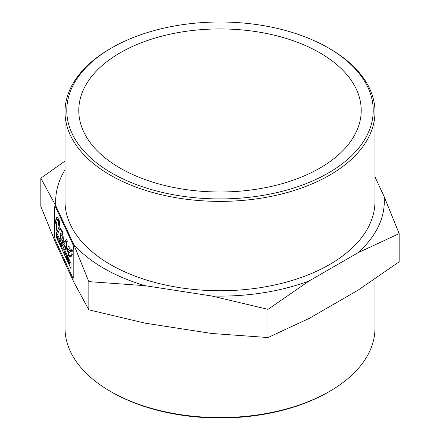 <?xml version="1.0" encoding="UTF-8"?>
<svg xmlns="http://www.w3.org/2000/svg" width="440" height="440" viewBox="0 0 440 440"><rect width="100%" height="100%" fill="white"/><g stroke="black" fill="none" stroke-linecap="round" stroke-linejoin="round"><path stroke-width="0.66" d="M64.966 254.166L65.076 253.237L65.335 254.958L65.511 253.451L65.252 254.117L64.631 251.559L64.812 253.836L64.999 254.161L65.054 253.418M65.005 252.357L65.285 254.111M65.511 253.451L65.357 253.127M65.544 253.446L65.335 254.958M64.79 251.9L64.631 251.559M64.823 251.895L64.933 253.352M55.66 207.306A4.67 0.985 -98.8 0 0 54.945 206.503A4.67 0.985 -98.8 0 0 54.45 208.516L54.45 234.448A4.67 0.985 -98.8 0 0 55.66 240.867L72.584 277.332A4.67 0.985 -98.8 0 0 73.299 278.135A4.67 0.985 -98.8 0 0 73.793 276.122L73.793 250.19A4.67 0.985 -98.8 0 0 72.584 243.771L55.693 207.301L72.622 243.766A4.67 0.985 81.2 0 1 73.826 250.184L73.826 276.117A4.67 0.985 81.2 0 1 73.332 278.13A4.67 0.985 81.2 0 1 73.315 278.13M72.76 250.008L72.65 250.883L71.797 251.796L71.511 250.168L72.133 249.843L72.65 250.091M72.1 252.054L71.797 251.796L72.116 252.049M71.715 249.601L72.133 249.843M71.709 254.04L72.336 254.199L72.226 255.079L71.374 255.992L71.088 254.364L71.709 254.04L71.291 253.798M71.676 256.251L71.374 255.992L71.693 256.245M68.151 251.004L68.475 254.722L69.718 255.931L70.23 255.47L70.444 256.85L69.955 257.125L68.475 255.931L67.342 249.26L68.541 246.174L69.795 247.214L70.439 251.818L69.867 252.604L68.151 251.004L69.883 252.599M56.557 232.397L71.022 263.56L71.022 268.835L56.557 237.666L56.557 232.397M65.346 248.111C65.709 249.211 65.923 248.067 66 244.668L66.115 241.093L63.498 244.282L62.794 243.683L62.227 240.196L60.902 239.613L60.418 238.354L59.967 233.398L60.445 232.931L62.458 234.911L62.755 234.108L62.425 232.32L59.813 228.718L58.3 232.359L56.832 230.841L55.539 221.595L55.957 218.988L56.667 217.509L57.574 217.36L59.268 220.671L59.895 227.766L62.508 231.413L63.404 239.08L63.113 242.638L63.794 242.644L66.308 239.591L67.1 240.251L67.194 241.538C66.726 239.921 66.561 241.379 66.693 245.911L66.094 250.052L65.312 249.117L64.372 245.333L64.845 244.684L65.61 248.375M60.319 232.914L60.94 239.608L62.26 240.191L61.848 240.438M67.194 241.538L66.864 240.966L67.205 241.472M57.129 217.25L55.578 221.59L56.865 230.835L58.317 232.353M62.475 234.905L62.788 234.102L62.458 232.315L59.813 228.718M62.26 240.191L62.827 243.678L63.514 244.282M65.384 248.105C65.742 249.211 65.956 248.061 66.033 244.662L66.115 241.093M68.558 246.169L67.375 249.255L68.508 255.926L69.977 257.12M70.23 255.525L69.735 255.931M72.166 249.838L71.544 250.162L71.83 251.79M54.945 206.503L54.984 206.498A4.67 0.985 81.2 0 1 54.984 206.498A4.67 0.985 81.2 0 1 55.693 207.301M66.325 239.586L63.498 242.858M64.845 244.723L64.405 245.328L65.351 249.112L66.11 250.047M56.595 232.392L56.595 237.661L71.016 268.741M71.742 254.034L71.121 254.359L71.407 255.987M68.288 249.794L69.465 250.646L70.054 249.882L69.773 248.32L69.328 248.111L68.288 249.794M69.328 248.111L69.806 248.314L70.087 249.876L69.465 250.646M56.276 223.443L56.821 229.752L57.629 230.544L59.07 226.897L58.218 222.481L58.784 222.453L59.186 225.984L58.608 219.846L57.783 219.087L56.276 223.443M58.256 222.475L59.07 226.897M59.103 226.892L57.668 230.538M57.783 219.087L58.641 219.841L59.186 225.984M58.834 239.069L58.834 240.955M58.68 238.733L58.872 239.063M60.649 244.86L60.649 242.974L60.649 244.86M60.649 242.974L60.803 245.196M67.48 259.584L67.666 258.099L67.139 256.954L67.326 259.248L67.518 258.126M67.139 256.954L67.666 258.456M57.569 238.227L58.069 239.305L57.569 236.341L57.569 238.227M57.569 236.341L58.031 238.865M58.063 238.86L58.069 239.305M68.437 261.283L68.437 260.832L68.723 261.448L68.437 260.112L68.788 260.513L68.288 259.43L68.288 261.316L68.805 262.433M68.469 260.904L68.469 261.278M68.469 260.189L68.723 261.448M68.288 259.43L68.75 260.794M60.044 241.67L59.752 242.391L59.438 240.372L59.835 243.111L60.077 241.665L59.835 243.111M59.438 240.372L59.725 242.033M59.758 242.028L59.785 242.385M60.077 241.665L59.89 241.335M62.992 248.276L62.97 249.541L62.959 248.281L63.234 249.101L62.959 247.935L62.667 248.248L63.096 249.662M62.86 248.6L62.959 248.281M62.667 248.248L62.992 247.929L62.7 248.243L62.992 247.929L63.234 249.101M62.97 249.882L63.278 250.151L63.245 249.343M62.964 248.738L63.278 249.337M66.215 256.493L66.644 257.774L66.242 255.024L66.215 256.493M66.352 255.959L66.407 256.564L66.352 255.959M66.363 255.662L66.253 256.234M66.242 255.024L66.644 257.774M69.894 263.879L69.982 264.979L69.944 263.885M69.85 263.824L69.416 261.866L69.416 263.753L69.57 263.252L69.982 264.979M69.416 261.866L69.889 263.819M69.57 262.916L69.85 263.257M69.603 262.62L69.603 262.911M69.603 263.324L69.57 264.088M61.468 246.62L61.617 245.746L62.029 247.836L62.029 245.949L61.875 246.796L61.468 244.734L61.468 246.62M61.875 245.619L62.029 247.836M61.65 245.999L61.617 246.945M61.633 245.091L61.468 244.734M61.666 245.086L61.875 246.516M60.995 235.037L60.671 235.889L61.133 238.662L61.727 239.195L62.651 237.485L62.854 236.088L60.995 235.037L62.722 236.187M62.893 236.082L62.684 237.479L61.76 239.19M40.838 178.184L40.838 206.388L55.902 243.49L73.772 281.991L88.842 309.826L88.842 281.622L73.772 244.519L55.902 206.014L40.838 178.184L65.016 161.046M111.656 392.09L110.407 391.369L111.656 392.09A153.219 88.462 0 0 0 328.345 392.09L329.593 391.369A154.985 89.48 180 0 1 110.407 391.369L110.407 391.369A154.985 89.48 180 0 1 65.016 328.097L65.016 263.12M374.985 278.954L374.985 328.097A154.985 89.48 180 0 1 329.593 391.369M111.656 173.014A153.219 88.462 180 0 1 111.656 47.911A153.219 88.462 180 0 1 328.345 47.911A153.219 88.462 180 0 1 328.345 173.014A153.219 88.462 180 0 1 111.656 173.014M111.656 47.911L110.407 48.631A154.985 89.48 0 0 0 65.016 111.903A154.985 89.48 0 0 0 110.407 175.175A154.985 89.48 0 0 0 279.312 194.573A154.985 89.48 0 0 0 374.985 111.903A154.985 89.48 0 0 0 329.593 48.631L328.345 47.911M374.985 111.903L374.985 201.262A154.985 89.48 180 0 1 279.312 283.932A154.985 89.48 180 0 1 110.407 264.534A154.985 89.48 180 0 1 65.016 201.262L65.016 111.903M120.142 168.113A141.218 81.532 180 0 1 78.782 110.462A141.218 81.532 180 0 1 220 28.93A141.218 81.532 180 0 1 361.218 110.462A141.218 81.532 180 0 1 274.043 185.785A141.218 81.532 180 0 1 120.142 168.113M65.016 169.774A164.302 94.859 0 0 0 55.902 206.014M73.772 244.519A164.302 94.859 0 0 0 145.079 285.687L88.842 281.622M211.772 296.005A164.302 94.859 0 0 0 309.177 280.935L268.01 309.337L211.772 296.005L145.079 285.687M357.995 252.747A164.302 94.859 0 0 0 384.098 196.51L399.163 233.613L357.995 252.747L309.177 280.935M374.985 176.88L384.098 196.51M88.842 309.826L145.079 323.158L211.772 333.476L268.01 337.541L309.177 318.406L357.995 290.224L399.163 261.817L399.163 233.613M268.01 337.541L268.01 309.337"/></g></svg>
